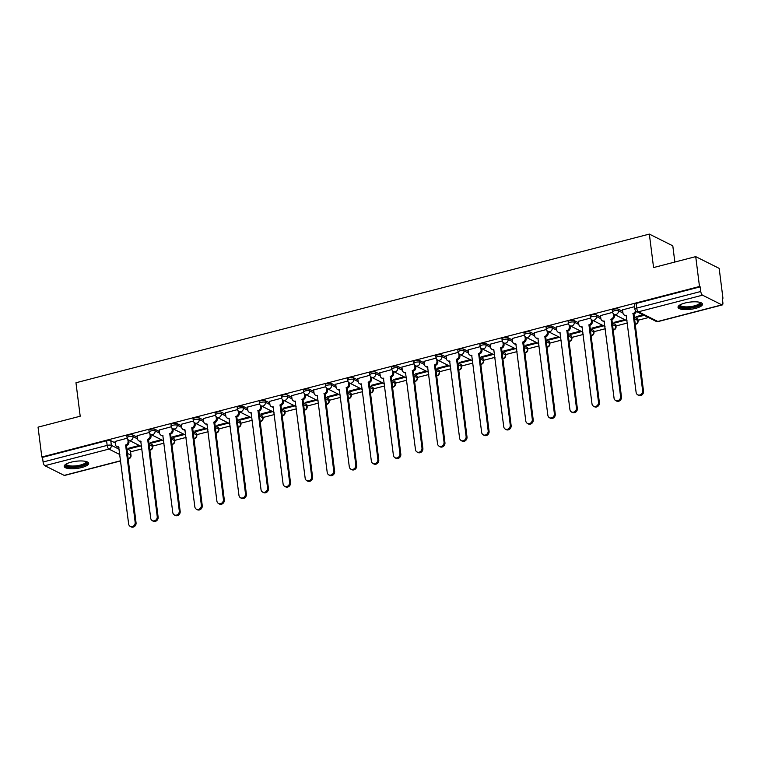 <?xml version="1.0" encoding="UTF-8"?>
<svg xmlns="http://www.w3.org/2000/svg" width="761" height="761" viewBox="0 0 761 761"><rect width="100%" height="100%" fill="white"/><g stroke="black" fill="none" stroke-linecap="round" stroke-linejoin="round"><path stroke-width="1.14" d="M137.332 437.223L132.833 434.978A3.168 0.932 172.8 0 0 128.638 435.026A3.168 0.932 172.8 0 0 126.868 436.101L127.077 437.756A3.168 0.932 -7.2 0 1 128.847 436.671A3.168 0.932 -7.2 0 1 133.042 436.624L137.541 438.878M159.401 431.506L154.902 429.252A3.168 0.932 172.8 0 0 150.707 429.299A3.168 0.932 172.8 0 0 148.928 430.384L149.137 432.039A3.168 0.932 -7.2 0 1 150.916 430.954A3.168 0.932 -7.2 0 1 155.111 430.907L159.61 433.161M181.46 425.789L176.961 423.535A3.168 0.932 172.8 0 0 172.766 423.582A3.168 0.932 172.8 0 0 170.997 424.667L171.206 426.312A3.168 0.932 -7.2 0 1 172.975 425.237A3.168 0.932 -7.2 0 1 177.17 425.18L181.67 427.435M203.529 420.062L199.03 417.808A3.168 0.932 172.8 0 0 194.835 417.865A3.168 0.932 172.8 0 0 193.056 418.94L193.265 420.595A3.168 0.932 -7.2 0 1 195.044 419.511A3.168 0.932 -7.2 0 1 199.239 419.463L203.739 421.718M225.589 414.345L221.09 412.091A3.168 0.932 172.8 0 0 216.895 412.139A3.168 0.932 172.8 0 0 215.125 413.223L215.334 414.869A3.168 0.932 -7.2 0 1 217.104 413.794A3.168 0.932 -7.2 0 1 221.299 413.746L225.798 415.991M247.658 408.628L243.159 406.374A3.168 0.932 172.8 0 0 238.964 406.422A3.168 0.932 172.8 0 0 237.185 407.506L237.394 409.152A3.168 0.932 -7.2 0 1 239.173 408.067A3.168 0.932 -7.2 0 1 243.368 408.02L247.867 410.274M269.717 402.902L265.218 400.647A3.168 0.932 172.8 0 0 261.023 400.695A3.168 0.932 172.8 0 0 259.254 401.779L259.463 403.435A3.168 0.932 -7.2 0 1 261.232 402.35A3.168 0.932 -7.2 0 1 265.427 402.303L269.927 404.557M291.786 397.185L287.287 394.93A3.168 0.932 172.8 0 0 283.092 394.978A3.168 0.932 172.8 0 0 281.313 396.062L281.522 397.708A3.168 0.932 -7.2 0 1 283.292 396.633A3.168 0.932 -7.2 0 1 287.496 396.586L291.996 398.831M313.846 391.458L309.346 389.213A3.168 0.932 172.8 0 0 305.151 389.261A3.168 0.932 172.8 0 0 303.382 390.336L303.591 391.991A3.168 0.932 -7.2 0 1 305.361 390.907A3.168 0.932 -7.2 0 1 309.556 390.859L314.055 393.114M335.905 385.741L331.416 383.487A3.168 0.932 172.8 0 0 327.211 383.534A3.168 0.932 172.8 0 0 325.442 384.619L325.651 386.274A3.168 0.932 -7.2 0 1 327.42 385.19A3.168 0.932 -7.2 0 1 331.615 385.142L336.115 387.397M357.974 380.024L353.475 377.77A3.168 0.932 172.8 0 0 349.28 377.817A3.168 0.932 172.8 0 0 347.511 378.902L347.72 380.548A3.168 0.932 -7.2 0 1 349.489 379.473A3.168 0.932 -7.2 0 1 353.684 379.416L358.184 381.67M380.034 374.298L375.534 372.053A3.168 0.932 172.8 0 0 371.339 372.1A3.168 0.932 172.8 0 0 369.57 373.175L369.779 374.831A3.168 0.932 -7.2 0 1 371.549 373.746A3.168 0.932 -7.2 0 1 375.744 373.699L380.243 375.953M402.103 368.581L397.603 366.326A3.168 0.932 172.8 0 0 393.408 366.374A3.168 0.932 172.8 0 0 391.639 367.458L391.839 369.104A3.168 0.932 -7.2 0 1 393.618 368.029A3.168 0.932 -7.2 0 1 397.813 367.982L402.312 370.226M424.162 362.864L419.663 360.609A3.168 0.932 172.8 0 0 415.468 360.657A3.168 0.932 172.8 0 0 413.699 361.741L413.908 363.387A3.168 0.932 -7.2 0 1 415.677 362.303A3.168 0.932 -7.2 0 1 419.872 362.255L424.372 364.509M446.231 357.137L441.732 354.883A3.168 0.932 172.8 0 0 437.537 354.94A3.168 0.932 172.8 0 0 435.758 356.015L435.967 357.67A3.168 0.932 -7.2 0 1 437.746 356.586A3.168 0.932 -7.2 0 1 441.941 356.538L446.441 358.792M468.291 351.42L463.791 349.166A3.168 0.932 172.8 0 0 459.596 349.213A3.168 0.932 172.8 0 0 457.827 350.298L458.036 351.943A3.168 0.932 -7.2 0 1 459.806 350.869A3.168 0.932 -7.2 0 1 464.001 350.821L468.5 353.066M490.36 345.694L485.86 343.449A3.168 0.932 172.8 0 0 481.665 343.496A3.168 0.932 172.8 0 0 479.887 344.571L480.096 346.226A3.168 0.932 -7.2 0 1 481.875 345.142A3.168 0.932 -7.2 0 1 486.07 345.094L490.569 347.349M512.419 339.977L507.92 337.722A3.168 0.932 172.8 0 0 503.725 337.77A3.168 0.932 172.8 0 0 501.956 338.854L502.165 340.509A3.168 0.932 -7.2 0 1 503.934 339.425A3.168 0.932 -7.2 0 1 508.129 339.377L512.629 341.632M534.488 334.26L529.989 332.005A3.168 0.932 172.8 0 0 525.794 332.053A3.168 0.932 172.8 0 0 524.015 333.137L524.224 334.783A3.168 0.932 -7.2 0 1 525.994 333.708A3.168 0.932 -7.2 0 1 530.198 333.651L534.698 335.905M556.548 328.533L552.048 326.288A3.168 0.932 172.8 0 0 547.853 326.336A3.168 0.932 172.8 0 0 546.084 327.411L546.293 329.066A3.168 0.932 -7.2 0 1 548.063 327.981A3.168 0.932 -7.2 0 1 552.258 327.934L556.757 330.188M578.617 322.816L574.117 320.562A3.168 0.932 172.8 0 0 569.913 320.609A3.168 0.932 172.8 0 0 568.144 321.694L568.353 323.349A3.168 0.932 -7.2 0 1 570.122 322.264A3.168 0.932 -7.2 0 1 574.327 322.217L578.817 324.471M600.676 317.099L596.177 314.845A3.168 0.932 172.8 0 0 591.982 314.892A3.168 0.932 172.8 0 0 590.213 315.977L590.422 317.622A3.168 0.932 -7.2 0 1 592.191 316.538A3.168 0.932 -7.2 0 1 596.386 316.49L600.886 318.745M622.736 311.373L618.246 309.118A3.168 0.932 172.8 0 0 614.041 309.175A3.168 0.932 172.8 0 0 612.272 310.25L612.481 311.905A3.168 0.932 -7.2 0 1 614.251 310.821A3.168 0.932 -7.2 0 1 618.446 310.773L622.945 313.028M695.602 308.376A12.347 3.624 172.8 0 0 702.508 304.162A12.347 3.624 172.8 0 0 684.929 303.04A12.347 3.624 172.8 0 0 678.022 307.254A12.347 3.624 172.8 0 0 695.602 308.376M81.769 467.52A12.347 3.624 172.8 0 0 88.685 463.306A12.347 3.624 172.8 0 0 71.106 462.184A12.347 3.624 172.8 0 0 64.19 466.398A12.347 3.624 172.8 0 0 81.769 467.52M130.578 451.825L141.946 448.876M152.638 446.108L164.015 443.159M174.707 440.381L186.074 437.432M196.766 434.664L208.143 431.715M218.835 428.947L230.203 425.998M240.895 423.221L252.272 420.272M262.954 417.504L274.331 414.555M285.023 411.787L296.39 408.838M307.083 406.06L318.459 403.111M329.152 400.343L340.519 397.394M351.211 394.617L362.588 391.668M373.28 388.9L384.647 385.951M395.34 383.183L406.716 380.234M417.409 377.456L428.776 374.507M439.468 371.739L450.845 368.79M461.537 366.022L472.904 363.073M483.596 360.295L494.973 357.347M505.665 354.578L517.033 351.63M527.725 348.852L539.092 345.913M549.784 343.135L561.161 340.186M571.853 337.418L583.221 334.469M593.913 331.691L605.29 328.742M615.982 325.974L627.349 323.025M638.041 320.257L648.486 317.546M722.332 298.398L722.95 298.236L722.265 297.893L722.855 302.555A3.168 1.218 75.5 0 1 722.284 304.933A3.168 1.218 75.5 0 1 721.866 304.866L702.517 295.173L638.441 311.791L657.799 321.475L721.866 304.866M674.845 262.041L672.8 245.832L649.342 234.093L653.575 267.558L695.725 256.628L699.492 286.497L41.826 457.009L38.05 427.149L80.2 416.219L75.967 382.754L649.342 234.093M695.725 256.628L719.174 268.376L722.95 298.236M120.685 460.909L64.609 475.444A3.168 1.218 -104.5 0 1 64.19 475.387L44.842 465.694A3.168 1.218 -104.5 0 1 43.092 462.003L42.511 457.351L106.578 440.743A3.168 0.932 -7.2 0 1 110.773 440.695L115.272 442.95M126.687 448.667L130.121 450.388L130.711 455.04A3.168 0.932 -7.2 0 1 131.025 455.373L130.435 450.721A3.168 0.932 172.8 0 0 130.121 450.388M42.511 457.351L41.826 457.009M700.177 286.84L636.11 303.449A3.168 0.932 172.8 0 0 634.341 304.533L634.921 309.185A3.168 0.932 -7.2 0 1 636.7 308.1L700.767 291.492L700.177 286.84L699.492 286.497M700.767 291.492A3.168 1.218 75.5 0 0 702.517 295.173M634.607 306.645L622.555 309.879M643.083 314.845L636.082 316.662L637.109 317.175L637.014 316.414M612.576 312.362L600.486 315.606M624.724 319.601L614.013 322.379L615.04 322.892L614.945 322.141M590.507 318.079L578.427 321.323M602.655 325.327L591.953 328.096L592.981 328.609L592.886 327.858M568.448 323.796L556.358 327.049M580.595 331.045L569.894 333.822L570.912 334.336L570.817 333.575M546.379 329.523L534.298 332.766M558.526 336.762L547.825 339.539L548.852 340.053L548.757 339.301M524.319 335.24L512.229 338.483M536.467 342.488L525.765 345.256L526.783 345.77L526.688 345.018M502.25 340.966L490.17 344.21M514.398 348.205L503.696 350.983L504.724 351.496L504.629 350.735M480.191 346.683L468.101 349.927M492.338 353.922L481.637 356.7L482.664 357.213L482.569 356.462M458.122 352.4L446.041 355.644M470.279 359.649L459.568 362.426L460.595 362.93L460.5 362.179M436.063 358.127L423.972 361.37M448.21 365.366L437.508 368.143L438.536 368.657L438.441 367.905M414.003 363.844L401.913 367.087M426.15 371.083L415.439 373.86L416.467 374.374L416.372 373.622M391.934 369.561L379.853 372.804M404.081 376.809L393.38 379.587L394.407 380.1L394.312 379.339M369.875 375.287L357.784 378.531M382.022 382.526L371.311 385.304L372.338 385.817L372.243 385.066M347.806 381.004L335.725 384.248M359.953 388.253L349.251 391.021L350.279 391.535L350.184 390.783M325.746 386.721L313.656 389.974M337.894 393.97L327.192 396.747L328.21 397.261L328.115 396.5M303.677 392.448L291.596 395.691M315.825 399.687L305.123 402.464L306.15 402.978L306.055 402.227M281.618 398.165L269.527 401.408M293.765 405.413L283.063 408.181L284.081 408.695L283.986 407.944M259.549 403.891L247.468 407.135M271.696 411.13L260.994 413.908L262.022 414.422L261.927 413.661M237.489 409.608L225.399 412.852M249.637 416.847L238.935 419.625L239.962 420.139L239.867 419.387M215.42 415.325L203.339 418.569M227.577 422.574L216.866 425.351L217.893 425.865L217.798 425.104M193.361 421.052L181.27 424.296M205.508 428.291L194.806 431.068L195.834 431.582L195.739 430.831M171.301 426.769L159.211 430.013M183.449 434.017L172.737 436.785L173.765 437.299L173.67 436.548M149.232 432.486L137.151 435.739M161.38 439.734L150.678 442.512L151.705 443.026L151.61 442.265M148.747 442.94L152.19 444.662L152.4 446.317A3.168 0.932 -7.2 0 1 152.704 446.65L152.504 445.004A3.168 0.932 172.8 0 0 152.19 444.662M170.816 437.223L174.25 438.945L174.459 440.59A3.168 0.932 -7.2 0 1 174.773 440.933L174.564 439.278A3.168 0.932 172.8 0 0 174.25 438.945M192.875 431.497L196.319 433.218L196.528 434.873A3.168 0.932 -7.2 0 1 196.833 435.206L196.623 433.561A3.168 0.932 172.8 0 0 196.319 433.218M214.944 425.78L218.378 427.501L218.588 429.156A3.168 0.932 -7.2 0 1 218.902 429.489L218.692 427.834A3.168 0.932 172.8 0 0 218.378 427.501M237.004 420.062L240.447 421.784L240.657 423.43A3.168 0.932 -7.2 0 1 240.961 423.772L240.752 422.117A3.168 0.932 172.8 0 0 240.447 421.784M259.073 414.336L262.507 416.058L262.716 417.713A3.168 0.932 -7.2 0 1 263.03 418.046L262.821 416.4A3.168 0.932 172.8 0 0 262.507 416.058M281.132 408.619L284.576 410.341L284.776 411.986A3.168 0.932 -7.2 0 1 285.09 412.329L284.88 410.674A3.168 0.932 172.8 0 0 284.576 410.341M303.192 402.902L306.635 404.624L306.845 406.269A3.168 0.932 -7.2 0 1 307.159 406.612L306.949 404.957A3.168 0.932 172.8 0 0 306.635 404.624M325.261 397.175L328.695 398.897L328.904 400.552A3.168 0.932 -7.2 0 1 329.218 400.885L329.009 399.24A3.168 0.932 172.8 0 0 328.695 398.897M347.32 391.458L350.764 393.18L350.973 394.826A3.168 0.932 -7.2 0 1 351.287 395.168L351.078 393.513A3.168 0.932 172.8 0 0 350.764 393.18M369.389 385.732L372.823 387.454L373.033 389.109A3.168 0.932 -7.2 0 1 373.347 389.442L373.137 387.796A3.168 0.932 172.8 0 0 372.823 387.454M391.449 380.015L394.892 381.737L395.102 383.392A3.168 0.932 -7.2 0 1 395.406 383.725L395.206 382.07A3.168 0.932 172.8 0 0 394.892 381.737M413.518 374.298L416.952 376.02L417.161 377.665A3.168 0.932 -7.2 0 1 417.475 378.008L417.266 376.353A3.168 0.932 172.8 0 0 416.952 376.02M435.577 368.571L439.021 370.293L439.23 371.948A3.168 0.932 -7.2 0 1 439.535 372.281L439.325 370.636A3.168 0.932 172.8 0 0 439.021 370.293M457.646 362.854L461.08 364.576L461.29 366.231A3.168 0.932 -7.2 0 1 461.604 366.564L461.394 364.909A3.168 0.932 172.8 0 0 461.08 364.576M479.706 357.137L483.149 358.859L483.359 360.505A3.168 0.932 -7.2 0 1 483.663 360.847L483.454 359.192A3.168 0.932 172.8 0 0 483.149 358.859M501.775 351.411L505.209 353.133L505.418 354.788A3.168 0.932 -7.2 0 1 505.732 355.121L505.523 353.475A3.168 0.932 172.8 0 0 505.209 353.133M523.834 345.694L527.278 347.416L527.487 349.061A3.168 0.932 -7.2 0 1 527.792 349.404L527.582 347.748A3.168 0.932 172.8 0 0 527.278 347.416M545.903 339.967L549.337 341.689L549.547 343.344A3.168 0.932 -7.2 0 1 549.861 343.677L549.651 342.031A3.168 0.932 172.8 0 0 549.337 341.689M567.963 334.25L571.406 335.972L571.606 337.627A3.168 0.932 -7.2 0 1 571.92 337.96L571.711 336.314A3.168 0.932 172.8 0 0 571.406 335.972M590.022 328.533L593.466 330.255L593.675 331.901A3.168 0.932 -7.2 0 1 593.989 332.243L593.78 330.588A3.168 0.932 172.8 0 0 593.466 330.255M612.091 322.807L615.525 324.528L615.735 326.184A3.168 0.932 -7.2 0 1 616.049 326.517L615.839 324.871A3.168 0.932 172.8 0 0 615.525 324.528M634.151 317.09L637.594 318.811L637.804 320.467A3.168 0.932 -7.2 0 1 638.118 320.8L637.908 319.144A3.168 0.932 172.8 0 0 637.594 318.811M127.173 438.212L115.082 441.456M139.32 445.451L128.609 448.229L129.636 448.743L129.541 447.991M129.636 448.743L140.347 445.965M151.705 443.026L162.407 440.248M173.765 437.299L184.466 434.531M195.834 431.582L206.535 428.804M217.893 425.865L228.595 423.087M239.962 420.139L250.664 417.361M262.022 414.422L272.723 411.644M284.081 408.695L294.792 405.927M306.15 402.978L316.852 400.2M328.21 397.261L338.921 394.483M350.279 391.535L360.98 388.766M372.338 385.817L383.049 383.04M394.407 380.1L405.109 377.323M416.467 374.374L427.168 371.596M438.536 368.657L449.237 365.879M460.595 362.93L471.297 360.162M482.664 357.213L493.366 354.436M504.724 351.496L515.425 348.719M526.783 345.77L537.494 343.002M548.852 340.053L559.554 337.275M570.912 334.336L581.623 331.558M592.981 328.609L603.682 325.841M615.04 322.892L625.751 320.115M637.109 317.175L644.11 315.358M622.536 309.775L622.945 312.98A3.168 2.768 -63.4 0 0 626.151 315.244L636.129 392.476A3.643 3.187 -63.4 0 0 642.636 390.793L633.076 313.446A3.168 2.768 -63.4 0 0 635.511 310.659M636.329 311.439A3.168 2.768 116.6 0 1 633.97 313.893L643.521 391.24A3.643 3.187 116.6 0 1 638.641 395.34L637.747 394.892M626.436 315.777A3.168 2.768 116.6 0 1 625.247 315.52L624.353 315.073M632.867 313.503L633.761 313.951M600.477 315.492L600.876 318.697A3.168 2.768 -63.4 0 0 604.082 320.961L614.06 398.203A3.643 3.187 -63.4 0 0 620.567 396.51L611.016 319.173A3.168 2.768 -63.4 0 0 613.471 315.435L614.355 315.882A3.168 2.768 116.6 0 1 611.901 319.61L621.461 396.957A3.643 3.187 116.6 0 1 616.572 401.057L615.687 400.609M614.156 314.312L614.355 315.882M604.377 321.494A3.168 2.768 116.6 0 1 603.178 321.237L602.293 320.79M613.233 313.58L613.471 315.435M610.807 319.22L611.692 319.668M578.408 321.218L578.817 324.414A3.168 2.768 -63.4 0 0 582.022 326.688L592.001 403.92A3.643 3.187 -63.4 0 0 598.507 402.236L588.957 324.89A3.168 2.768 -63.4 0 0 591.402 321.152L592.296 321.599A3.168 2.768 116.6 0 1 589.842 325.337L599.392 402.674A3.643 3.187 116.6 0 1 594.512 406.774L593.618 406.326M592.096 320.029L592.296 321.599M582.308 327.22A3.168 2.768 116.6 0 1 581.119 326.964L580.224 326.517M591.164 319.306L591.402 321.152M588.738 324.947L589.632 325.394M700.301 302.459A10.683 3.139 -7.2 0 1 700.691 303.515A10.683 3.139 -7.2 0 1 689.342 307.748A10.683 3.139 -7.2 0 1 679.535 305.494A10.683 3.139 -7.2 0 1 679.735 305.056M680.21 304.781A9.893 2.901 172.8 0 0 680.21 304.99A9.893 2.901 172.8 0 0 689.847 306.702A9.893 2.901 172.8 0 0 699.816 302.84A9.893 2.901 172.8 0 0 699.835 302.517A9.893 2.901 172.8 0 0 699.778 302.307M678.156 306.559A12.262 3.596 172.8 0 0 690.569 308.081A12.262 3.596 172.8 0 0 702.213 303.515M86.478 461.604A10.683 3.139 -7.2 0 1 86.868 462.669A10.683 3.139 -7.2 0 1 75.51 466.893A10.683 3.139 -7.2 0 1 65.712 464.638A10.683 3.139 -7.2 0 1 65.912 464.2M66.378 463.934A9.893 2.901 172.8 0 0 66.378 464.143A9.893 2.901 172.8 0 0 76.014 465.846A9.893 2.901 172.8 0 0 85.983 461.984A9.893 2.901 172.8 0 0 86.003 461.661A9.893 2.901 172.8 0 0 85.955 461.461M64.324 465.703A12.262 3.596 172.8 0 0 76.737 467.225A12.262 3.596 172.8 0 0 88.39 462.669M556.348 326.935L556.748 330.141A3.168 2.768 -63.4 0 0 559.963 332.405L569.932 409.637A3.643 3.187 -63.4 0 0 576.438 407.953L566.888 330.607A3.168 2.768 -63.4 0 0 569.342 326.878L570.227 327.316A3.168 2.768 116.6 0 1 567.782 331.054L577.333 408.4A3.643 3.187 116.6 0 1 572.443 412.5L571.559 412.053M570.027 325.756L570.227 327.316M560.248 332.938A3.168 2.768 116.6 0 1 559.05 332.681L558.165 332.234M569.104 325.023L569.342 326.878M566.679 330.664L567.563 331.111M534.279 332.662L534.688 335.858A3.168 2.768 -63.4 0 0 537.894 338.131L547.872 415.363A3.643 3.187 -63.4 0 0 554.379 413.67L544.828 336.333A3.168 2.768 -63.4 0 0 547.273 332.595L548.167 333.042A3.168 2.768 116.6 0 1 545.713 336.771L555.264 414.117A3.643 3.187 116.6 0 1 550.384 418.217L549.499 417.77M547.968 331.473L548.167 333.042M538.179 338.664A3.168 2.768 116.6 0 1 536.99 338.398L536.096 337.96M547.045 330.74L547.273 332.595M544.61 336.381L545.504 336.828M512.22 338.379L512.619 341.584A3.168 2.768 -63.4 0 0 515.834 343.848L525.803 421.08A3.643 3.187 -63.4 0 0 532.31 419.397L522.759 342.05A3.168 2.768 -63.4 0 0 525.214 338.312L526.098 338.759A3.168 2.768 116.6 0 1 523.654 342.498L533.204 419.844A3.643 3.187 116.6 0 1 528.315 423.934L527.43 423.497M525.899 337.199L526.098 338.759M516.12 344.381A3.168 2.768 116.6 0 1 514.921 344.124L514.036 343.677M524.976 336.467L525.214 338.312M522.55 342.108L523.435 342.555M490.151 344.096L490.56 347.301A3.168 2.768 -63.4 0 0 493.765 349.565L503.744 426.797A3.643 3.187 -63.4 0 0 510.25 425.114L500.7 347.767A3.168 2.768 -63.4 0 0 503.145 344.039L504.039 344.486A3.168 2.768 116.6 0 1 501.585 348.215L511.135 425.561A3.643 3.187 116.6 0 1 506.255 429.661L505.371 429.214M503.839 342.916L504.039 344.486M494.051 350.098A3.168 2.768 116.6 0 1 492.862 349.841L491.967 349.394M502.916 342.184L503.145 344.039M500.481 347.825L501.375 348.272M468.091 349.822L468.491 353.018A3.168 2.768 -63.4 0 0 471.706 355.292L481.675 432.524A3.643 3.187 -63.4 0 0 488.182 430.84L478.631 353.494A3.168 2.768 -63.4 0 0 481.085 349.756L481.97 350.203A3.168 2.768 116.6 0 1 479.525 353.941L489.076 431.278A3.643 3.187 116.6 0 1 484.196 435.378L483.302 434.931M481.77 348.633L481.97 350.203M471.991 355.825A3.168 2.768 116.6 0 1 470.793 355.558L469.908 355.121M480.847 347.91L481.085 349.756M478.422 353.551L479.306 353.989M446.032 355.539L446.431 358.745A3.168 2.768 -63.4 0 0 449.637 361.009L459.615 438.241A3.643 3.187 -63.4 0 0 466.122 436.557L456.571 359.211A3.168 2.768 -63.4 0 0 459.016 355.482L459.91 355.92A3.168 2.768 116.6 0 1 457.456 359.658L467.007 437.004A3.643 3.187 116.6 0 1 462.127 441.095L461.242 440.657M459.711 354.36L459.91 355.92M449.922 361.542A3.168 2.768 116.6 0 1 448.733 361.285L447.839 360.838M458.788 353.627L459.016 355.482M456.362 359.268L457.247 359.715M423.963 361.256L424.372 364.462A3.168 2.768 -63.4 0 0 427.577 366.726L437.556 443.967A3.643 3.187 -63.4 0 0 444.053 442.274L434.502 364.938A3.168 2.768 -63.4 0 0 436.957 361.199L437.841 361.646A3.168 2.768 116.6 0 1 435.397 365.375L444.947 442.721A3.643 3.187 116.6 0 1 440.067 446.821L439.173 446.374M450.56 366.545L437.689 360.105L437.841 361.646M427.863 367.259A3.168 2.768 116.6 0 1 426.664 367.002L425.78 366.555M436.719 359.344L436.957 361.199M434.293 364.985L435.187 365.432M401.903 366.983L402.303 370.179A3.168 2.768 -63.4 0 0 405.508 372.452L415.487 449.684A3.643 3.187 -63.4 0 0 421.994 448.001L412.443 370.655A3.168 2.768 -63.4 0 0 414.888 366.916L415.782 367.363A3.168 2.768 116.6 0 1 413.328 371.102L422.878 448.438A3.643 3.187 116.6 0 1 417.998 452.538L417.114 452.091M415.582 365.794L415.782 367.363M405.794 372.985A3.168 2.768 116.6 0 1 404.605 372.728L403.72 372.281M414.659 365.071L414.888 366.916M412.234 370.712L413.118 371.149M379.834 372.7L380.243 375.905A3.168 2.768 -63.4 0 0 383.449 378.169L393.427 455.401A3.643 3.187 -63.4 0 0 399.934 453.718L390.374 376.372A3.168 2.768 -63.4 0 0 392.828 372.643L393.713 373.08A3.168 2.768 116.6 0 1 391.268 376.819L400.819 454.165A3.643 3.187 116.6 0 1 395.939 458.265L395.045 457.818M393.523 371.52L393.713 373.08M383.734 378.702A3.168 2.768 116.6 0 1 382.545 378.445L381.651 377.998M392.59 370.788L392.828 372.643M390.165 376.429L391.059 376.876M357.775 378.426L358.174 381.622A3.168 2.768 -63.4 0 0 361.38 383.896L371.358 461.128A3.643 3.187 -63.4 0 0 377.865 459.435L368.314 382.098A3.168 2.768 -63.4 0 0 370.759 378.36L371.653 378.807A3.168 2.768 116.6 0 1 369.199 382.536L378.759 459.882A3.643 3.187 116.6 0 1 373.87 463.982L372.985 463.535M371.454 377.237L371.653 378.807M361.675 384.429A3.168 2.768 116.6 0 1 360.476 384.162L359.592 383.725M370.531 376.505L370.759 378.36M368.105 382.146L368.99 382.593M335.706 384.143L336.115 387.349A3.168 2.768 -63.4 0 0 339.32 389.613L349.299 466.845A3.643 3.187 -63.4 0 0 355.806 465.161L346.255 387.815A3.168 2.768 -63.4 0 0 348.7 384.077L349.584 384.524A3.168 2.768 116.6 0 1 347.14 388.262L356.69 465.608A3.643 3.187 116.6 0 1 351.81 469.699L350.916 469.261M349.394 382.954L349.584 384.524M339.606 390.146A3.168 2.768 116.6 0 1 338.417 389.889L337.523 389.442M348.462 382.231L348.7 384.077M346.036 387.872L346.93 388.319M313.646 389.86L314.046 393.066A3.168 2.768 -63.4 0 0 317.261 395.33L327.23 472.562A3.643 3.187 -63.4 0 0 333.737 470.878L324.186 393.532A3.168 2.768 -63.4 0 0 326.64 389.803L327.525 390.25A3.168 2.768 116.6 0 1 325.08 393.979L334.631 471.325A3.643 3.187 116.6 0 1 329.741 475.425L328.857 474.978M327.325 388.681L327.525 390.25M317.546 395.863A3.168 2.768 116.6 0 1 316.348 395.606L315.463 395.159M326.402 387.948L326.64 389.803M323.977 393.589L324.861 394.036M291.577 395.587L291.986 398.783A3.168 2.768 -63.4 0 0 295.192 401.057L305.171 478.289A3.643 3.187 -63.4 0 0 311.677 476.605L302.127 399.259A3.168 2.768 -63.4 0 0 304.571 395.52L305.465 395.967A3.168 2.768 116.6 0 1 303.011 399.706L312.562 477.042A3.643 3.187 116.6 0 1 307.682 481.142L306.788 480.695M305.266 394.398L305.465 395.967M295.477 401.589A3.168 2.768 116.6 0 1 294.288 401.323L293.394 400.885M304.343 393.665L304.571 395.52M301.908 399.316L302.802 399.753M269.518 401.304L269.917 404.51A3.168 2.768 -63.4 0 0 273.132 406.774L283.102 484.006A3.643 3.187 -63.4 0 0 289.608 482.322L280.058 404.976A3.168 2.768 -63.4 0 0 282.512 401.247L283.396 401.684A3.168 2.768 116.6 0 1 280.952 405.423L290.502 482.769A3.643 3.187 116.6 0 1 285.613 486.859L284.728 486.422M283.197 400.124L283.396 401.684M273.418 407.306A3.168 2.768 116.6 0 1 272.219 407.049L271.335 406.602M282.274 399.392L282.512 401.247M279.848 405.033L280.733 405.48M247.449 407.021L247.858 410.227A3.168 2.768 -63.4 0 0 251.063 412.491L261.042 489.732A3.643 3.187 -63.4 0 0 267.549 488.039L257.998 410.702A3.168 2.768 -63.4 0 0 260.443 406.964L261.337 407.411A3.168 2.768 116.6 0 1 258.883 411.14L268.433 488.486A3.643 3.187 116.6 0 1 263.553 492.586L262.669 492.139M261.137 405.841L261.337 407.411M251.349 413.023A3.168 2.768 116.6 0 1 250.16 412.766L249.266 412.319M260.214 405.109L260.443 406.964M257.779 410.75L258.673 411.197M225.389 412.747L225.789 415.944A3.168 2.768 -63.4 0 0 229.004 418.217L238.973 495.449A3.643 3.187 -63.4 0 0 245.48 493.765L235.929 416.419A3.168 2.768 -63.4 0 0 238.383 412.681L239.268 413.128A3.168 2.768 116.6 0 1 236.823 416.866L246.374 494.203A3.643 3.187 116.6 0 1 241.494 498.303L240.6 497.856M239.068 411.558L239.268 413.128M229.289 418.75A3.168 2.768 116.6 0 1 228.091 418.493L227.206 418.046M238.145 410.835L238.383 412.681M235.72 416.476L236.604 416.914M203.32 418.464L203.729 421.67A3.168 2.768 -63.4 0 0 206.935 423.934L216.914 501.166A3.643 3.187 -63.4 0 0 223.42 499.482L213.87 422.136A3.168 2.768 -63.4 0 0 216.314 418.407L217.208 418.845A3.168 2.768 116.6 0 1 214.754 422.583L224.305 499.929A3.643 3.187 116.6 0 1 219.425 504.029L218.54 503.582M217.009 417.285L217.208 418.845M207.22 424.467A3.168 2.768 116.6 0 1 206.031 424.21L205.137 423.763M216.086 416.552L216.314 418.407M213.651 422.193L214.545 422.64M181.261 424.181L181.67 427.387A3.168 2.768 -63.4 0 0 184.875 429.661L194.845 506.893A3.643 3.187 -63.4 0 0 201.351 505.199L191.801 427.863A3.168 2.768 -63.4 0 0 194.255 424.124L195.139 424.571A3.168 2.768 116.6 0 1 192.695 428.3L202.245 505.646A3.643 3.187 116.6 0 1 197.365 509.746L196.471 509.299M194.94 423.002L195.139 424.571M185.161 430.184A3.168 2.768 116.6 0 1 183.962 429.927L183.078 429.48M194.017 422.269L194.255 424.124M191.591 427.91L192.476 428.357M159.201 429.908L159.601 433.104A3.168 2.768 -63.4 0 0 162.806 435.378L172.785 512.61A3.643 3.187 -63.4 0 0 179.292 510.926L169.741 433.58A3.168 2.768 -63.4 0 0 172.186 429.841L173.08 430.288A3.168 2.768 116.6 0 1 170.626 434.027L180.176 511.373A3.643 3.187 116.6 0 1 175.296 515.463L174.412 515.026M172.88 428.719L173.08 430.288M163.092 435.91A3.168 2.768 116.6 0 1 161.903 435.653L161.018 435.206M171.957 427.996L172.186 429.841M169.532 433.637L170.416 434.084M137.132 435.625L137.541 438.831A3.168 2.768 -63.4 0 0 140.747 441.095L150.726 518.327A3.643 3.187 -63.4 0 0 157.232 516.643L147.672 439.297A3.168 2.768 -63.4 0 0 150.126 435.568L151.011 436.015A3.168 2.768 116.6 0 1 148.566 439.744L158.117 517.09A3.643 3.187 116.6 0 1 153.237 521.19L152.343 520.743M150.821 434.445L151.011 436.015M141.032 441.627A3.168 2.768 116.6 0 1 139.834 441.37L138.949 440.923M149.888 433.713L150.126 435.568M147.463 439.354L148.357 439.801M115.073 441.351L115.472 444.548A3.168 2.768 -63.4 0 0 118.678 446.821L128.657 524.053A3.643 3.187 -63.4 0 0 135.163 522.36L125.613 445.023A3.168 2.768 -63.4 0 0 128.057 441.285L128.951 441.732A3.168 2.768 116.6 0 1 126.497 445.47L136.057 522.807A3.643 3.187 116.6 0 1 131.168 526.907L130.283 526.46M128.752 440.162L128.951 441.732M118.963 447.354A3.168 2.768 116.6 0 1 117.774 447.088L116.89 446.65M127.829 439.43L128.057 441.285M125.403 445.08L126.288 445.518M132.833 434.978L133.042 436.624A3.168 2.768 116.6 0 1 130.597 440.362A3.168 2.768 -63.4 0 1 128.799 440.191L141.66 446.631M154.902 429.252L155.111 430.907A3.168 2.768 116.6 0 1 152.657 434.636A3.168 2.768 -63.4 0 1 150.868 434.464L163.729 440.904M176.961 423.535L177.17 425.18A3.168 2.768 116.6 0 1 174.726 428.919A3.168 2.768 -63.4 0 1 172.928 428.747L185.789 435.187M199.03 417.808L199.239 419.463A3.168 2.768 116.6 0 1 196.785 423.202A3.168 2.768 -63.4 0 1 194.987 423.03L207.858 429.47M221.09 412.091L221.299 413.746A3.168 2.768 116.6 0 1 218.854 417.475A3.168 2.768 -63.4 0 1 217.056 417.304L229.917 423.744M243.159 406.374L243.368 408.02A3.168 2.768 116.6 0 1 240.914 411.758A3.168 2.768 -63.4 0 1 239.116 411.587L251.986 418.027M265.218 400.647L265.427 402.303A3.168 2.768 116.6 0 1 262.983 406.041A3.168 2.768 -63.4 0 1 261.185 405.87L274.046 412.31M287.287 394.93L287.496 396.586A3.168 2.768 116.6 0 1 285.042 400.315A3.168 2.768 -63.4 0 1 283.244 400.143L296.115 406.583M309.346 389.213L309.556 390.859A3.168 2.768 116.6 0 1 307.111 394.598A3.168 2.768 -63.4 0 1 305.313 394.426L318.174 400.866M331.416 383.487L331.615 385.142A3.168 2.768 116.6 0 1 329.171 388.871A3.168 2.768 -63.4 0 1 327.373 388.7L340.234 395.14M353.475 377.77L353.684 379.416A3.168 2.768 116.6 0 1 351.23 383.154A3.168 2.768 -63.4 0 1 349.442 382.983L362.303 389.423M375.534 372.053L375.744 373.699A3.168 2.768 116.6 0 1 373.299 377.437A3.168 2.768 -63.4 0 1 371.501 377.266L384.362 383.706M397.603 366.326L397.813 367.982A3.168 2.768 116.6 0 1 395.359 371.71A3.168 2.768 -63.4 0 1 393.57 371.539L406.431 377.979M419.663 360.609L419.872 362.255A3.168 2.768 116.6 0 1 417.428 365.993A3.168 2.768 -63.4 0 1 415.63 365.822L428.491 372.262M441.732 354.883L441.941 356.538A3.168 2.768 116.6 0 1 439.487 360.276A3.168 2.768 -63.4 0 1 437.689 360.105A3.168 3.168 0 0 1 435.967 357.67M463.791 349.166L464.001 350.821A3.168 2.768 116.6 0 1 461.556 354.55A3.168 2.768 -63.4 0 1 459.758 354.379L472.619 360.819M485.86 343.449L486.07 345.094A3.168 2.768 116.6 0 1 483.615 348.833A3.168 2.768 -63.4 0 1 481.818 348.662L494.688 355.102M507.92 337.722L508.129 339.377A3.168 2.768 116.6 0 1 505.685 343.106A3.168 2.768 -63.4 0 1 503.887 342.935L516.748 349.375M529.989 332.005L530.198 333.651A3.168 2.768 116.6 0 1 527.744 337.389A3.168 2.768 -63.4 0 1 525.946 337.218L538.817 343.658M552.048 326.288L552.258 327.934A3.168 2.768 116.6 0 1 549.813 331.672A3.168 2.768 -63.4 0 1 548.015 331.501L560.876 337.941M574.117 320.562L574.327 322.217A3.168 2.768 116.6 0 1 571.872 325.946A3.168 2.768 -63.4 0 1 570.075 325.775L582.945 332.215M596.177 314.845L596.386 316.49A3.168 2.768 116.6 0 1 593.932 320.229A3.168 2.768 -63.4 0 1 592.144 320.058L605.005 326.498M618.246 309.118L618.446 310.773A3.168 2.768 116.6 0 1 616.001 314.512A3.168 2.768 -63.4 0 1 614.203 314.341L627.064 320.781M110.773 440.695L111.363 445.347L119.211 449.275M127.277 453.318L130.711 455.04A3.168 2.768 -63.4 0 1 128.267 458.769L127.943 458.607M119.877 454.574L108.909 449.085L44.842 465.694M64.19 475.387L120.657 460.738M127.972 458.845L128.267 458.769A3.168 1.218 75.5 0 0 128.676 458.835A3.168 3.168 0 0 0 131.025 455.373M148.956 444.595L152.4 446.317A3.168 2.768 -63.4 0 1 149.651 450.112M171.025 438.869L174.459 440.59A3.168 2.768 -63.4 0 1 171.72 444.386M193.085 433.152L196.528 434.873A3.168 2.768 -63.4 0 1 193.779 438.669M215.154 427.435L218.588 429.156A3.168 2.768 -63.4 0 1 215.848 432.942M237.213 421.708L240.657 423.43A3.168 2.768 -63.4 0 1 237.908 427.225M259.273 415.991L262.716 417.713A3.168 2.768 -63.4 0 1 259.977 421.508M281.342 410.265L284.776 411.986A3.168 2.768 -63.4 0 1 282.036 415.782M303.401 404.548L306.845 406.269A3.168 2.768 -63.4 0 1 304.105 410.065M325.47 398.831L328.904 400.552A3.168 2.768 -63.4 0 1 326.165 404.348M347.53 393.104L350.973 394.826A3.168 2.768 -63.4 0 1 348.234 398.621M369.599 387.387L373.033 389.109A3.168 2.768 -63.4 0 1 370.293 392.904M391.658 381.67L395.102 383.392A3.168 2.768 -63.4 0 1 392.353 387.187M413.727 375.944L417.161 377.665A3.168 2.768 -63.4 0 1 414.422 381.461M435.787 370.226L439.23 371.948A3.168 2.768 -63.4 0 1 436.481 375.744M457.856 364.5L461.29 366.231A3.168 2.768 -63.4 0 1 458.55 370.017M479.915 358.783L483.359 360.505A3.168 2.768 -63.4 0 1 480.61 364.3M501.984 353.066L505.418 354.788A3.168 2.768 -63.4 0 1 502.679 358.583M524.044 347.339L527.487 349.061A3.168 2.768 -63.4 0 1 524.738 352.857M546.103 341.622L549.547 343.344A3.168 2.768 -63.4 0 1 546.807 347.14M568.172 335.905L571.606 337.627A3.168 2.768 -63.4 0 1 568.867 341.423M590.232 330.179L593.675 331.901A3.168 2.768 -63.4 0 1 590.936 335.696M612.301 324.462L615.735 326.184A3.168 2.768 -63.4 0 1 612.995 329.979M634.36 318.745L637.804 320.467A3.168 2.768 -63.4 0 1 635.064 324.253M636.11 303.449L636.7 308.1A3.168 1.218 -104.5 0 0 638.441 311.791A3.168 2.768 116.6 0 1 636.643 311.62L656.001 321.304A3.168 3.168 0 0 0 658.208 321.542L722.284 304.933M106.578 440.743L107.168 445.394A3.168 0.932 -7.2 0 1 111.363 445.347A3.168 2.768 -63.4 0 1 108.909 449.085A3.168 1.218 -104.5 0 1 107.168 445.394L43.092 462.003M658.208 321.542A3.168 1.218 75.5 0 1 657.799 321.475A3.168 2.768 116.6 0 1 656.001 321.304M633.076 313.446L633.97 313.893M642.636 390.793L643.521 391.24M611.016 319.173L611.901 319.61M620.567 396.51L621.461 396.957M588.957 324.89L589.842 325.337M598.507 402.236L599.392 402.674M566.888 330.607L567.782 331.054M576.438 407.953L577.333 408.4M544.828 336.333L545.713 336.771M554.379 413.67L555.264 414.117M522.759 342.05L523.654 342.498M532.31 419.397L533.204 419.844M500.7 347.767L501.585 348.215M510.25 425.114L511.135 425.561M478.631 353.494L479.525 353.941M488.182 430.84L489.076 431.278M456.571 359.211L457.456 359.658M466.122 436.557L467.007 437.004M434.502 364.938L435.397 365.375M444.053 442.274L444.947 442.721M412.443 370.655L413.328 371.102M421.994 448.001L422.878 448.438M390.374 376.372L391.268 376.819M399.934 453.718L400.819 454.165M368.314 382.098L369.199 382.536M377.865 459.435L378.759 459.882M346.255 387.815L347.14 388.262M355.806 465.161L356.69 465.608M324.186 393.532L325.08 393.979M333.737 470.878L334.631 471.325M302.127 399.259L303.011 399.706M311.677 476.605L312.562 477.042M280.058 404.976L280.952 405.423M289.608 482.322L290.502 482.769M257.998 410.702L258.883 411.14M267.549 488.039L268.433 488.486M235.929 416.419L236.823 416.866M245.48 493.765L246.374 494.203M213.87 422.136L214.754 422.583M223.42 499.482L224.305 499.929M191.801 427.863L192.695 428.3M201.351 505.199L202.245 505.646M169.741 433.58L170.626 434.027M179.292 510.926L180.176 511.373M147.672 439.297L148.566 439.744M157.232 516.643L158.117 517.09M125.613 445.023L126.497 445.47M135.163 522.36L136.057 522.807M635.074 324.357A3.168 3.168 0 0 0 638.118 320.8M612.481 311.905A3.168 3.168 0 0 0 614.203 314.341M613.005 330.084A3.168 3.168 0 0 0 616.049 326.517M590.422 317.622A3.168 3.168 0 0 0 592.144 320.058M590.945 335.801A3.168 3.168 0 0 0 593.989 332.243M568.353 323.349A3.168 3.168 0 0 0 570.075 325.775M568.886 341.518A3.168 3.168 0 0 0 571.92 337.96M546.293 329.066A3.168 3.168 0 0 0 548.015 331.501M546.817 347.244A3.168 3.168 0 0 0 549.861 343.677M524.224 334.783A3.168 3.168 0 0 0 525.946 337.218M524.757 352.961A3.168 3.168 0 0 0 527.792 349.404M502.165 340.509A3.168 3.168 0 0 0 503.887 342.935M502.688 358.678A3.168 3.168 0 0 0 505.732 355.121M480.096 346.226A3.168 3.168 0 0 0 481.818 348.662M480.629 364.405A3.168 3.168 0 0 0 483.663 360.847M458.036 351.943A3.168 3.168 0 0 0 459.758 354.379M458.56 370.122A3.168 3.168 0 0 0 461.604 366.564M436.5 375.848A3.168 3.168 0 0 0 439.535 372.281M413.908 363.387A3.168 3.168 0 0 0 415.63 365.822M414.431 381.565A3.168 3.168 0 0 0 417.475 378.008M391.839 369.104A3.168 3.168 0 0 0 393.57 371.539M392.372 387.282A3.168 3.168 0 0 0 395.406 383.725M369.779 374.831A3.168 3.168 0 0 0 371.501 377.266M370.303 393.009A3.168 3.168 0 0 0 373.347 389.442M347.72 380.548A3.168 3.168 0 0 0 349.442 382.983M348.243 398.726A3.168 3.168 0 0 0 351.287 395.168M325.651 386.274A3.168 3.168 0 0 0 327.373 388.7M326.174 404.443A3.168 3.168 0 0 0 329.218 400.885M303.591 391.991A3.168 3.168 0 0 0 305.313 394.426M304.115 410.169A3.168 3.168 0 0 0 307.159 406.612M281.522 397.708A3.168 3.168 0 0 0 283.244 400.143M282.055 415.887A3.168 3.168 0 0 0 285.09 412.329M259.463 403.435A3.168 3.168 0 0 0 261.185 405.87M259.986 421.604A3.168 3.168 0 0 0 263.03 418.046M237.394 409.152A3.168 3.168 0 0 0 239.116 411.587M237.927 427.33A3.168 3.168 0 0 0 240.961 423.772M215.334 414.869A3.168 3.168 0 0 0 217.056 417.304M215.858 433.047A3.168 3.168 0 0 0 218.902 429.489M193.265 420.595A3.168 3.168 0 0 0 194.987 423.03M193.798 438.774A3.168 3.168 0 0 0 196.833 435.206M171.206 426.312A3.168 3.168 0 0 0 172.928 428.747M171.729 444.491A3.168 3.168 0 0 0 174.773 440.933M149.137 432.039A3.168 3.168 0 0 0 150.868 434.464M149.67 450.208A3.168 3.168 0 0 0 152.704 446.65M127.077 437.756A3.168 3.168 0 0 0 128.799 440.191M127.991 459.007L128.676 458.835M634.921 309.185A3.168 3.168 0 0 0 636.643 311.62"/></g></svg>
